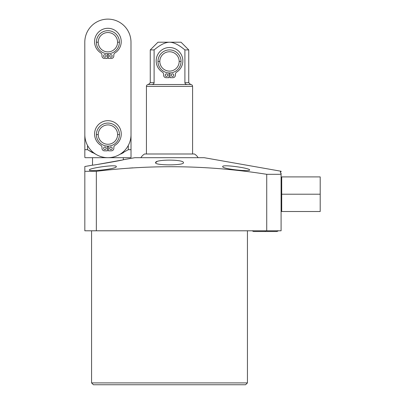 <?xml version="1.0" encoding="UTF-8"?>
<svg xmlns="http://www.w3.org/2000/svg" width="405" height="405" viewBox="0 0 405 405"><rect width="100%" height="100%" fill="white"/><g stroke="black" fill="none" stroke-linecap="round" stroke-linejoin="round"><path stroke-width="0.61" d="M281.713 176.904L281.713 211.511L320.203 211.511L320.203 194.208L320.203 211.511L281.713 211.511L281.713 194.208L320.203 194.208L320.203 176.904L320.203 194.208L281.713 194.208L281.713 176.904L320.203 176.904L281.713 176.904M84.827 230.789L281.095 230.789L266.728 230.789L266.728 174.312L281.095 174.312L281.095 230.789L281.095 173.188L281.095 174.312L266.728 174.312L266.728 230.789L96.344 230.789L96.344 171.31C153.247 164.319 210.043 165.321 266.728 174.312C210.043 165.321 153.247 164.319 96.344 171.31L84.827 171.31L84.827 230.789L96.344 230.789L96.344 171.31L84.827 171.31L84.827 230.789M93.418 384.75L245.592 384.75L93.418 384.75L91.57 382.902L91.57 230.789L91.57 382.902L247.44 382.902L247.44 230.789L247.44 382.902L91.57 382.902L93.418 384.75M247.44 382.902L245.592 384.75L247.44 382.902M281.095 171.725L281.095 171.254L204.145 157.687L281.095 171.254L281.095 171.725L280.483 171.629L280.483 173.077L281.095 173.188L280.483 173.077L280.483 171.629L281.095 171.725M84.827 166.511L84.827 171.31L84.827 166.511L92.522 165.154L84.827 166.511M123.317 159.722L123.317 157.687L123.317 159.722C124.502 159.97 91.474 165.615 92.522 165.154L92.522 157.687L92.522 165.154C91.474 165.615 124.502 159.97 123.317 159.722L134.865 157.687L122.928 159.813M129.529 168.09L132.926 167.842M155.555 162.714L156.983 161.6L155.555 162.714C154.75 165.569 184.194 165.579 183.455 162.714C184.159 159.261 154.912 159.251 155.555 162.714C154.75 165.569 184.194 165.579 183.455 162.714C184.159 159.261 154.912 159.251 155.555 162.714M134.865 157.687L204.145 157.687L134.865 157.687M249.627 169.958C250.376 168.176 221.712 164.05 222.715 166.617C221.975 168.966 250.584 171.948 249.627 169.958C250.376 168.176 221.712 164.05 222.715 166.617C221.975 168.966 250.584 171.948 249.627 169.958M116.296 166.617C117.237 164.055 88.705 168.166 89.383 169.958C88.487 171.943 116.989 168.976 116.296 166.617C117.237 164.055 88.705 168.166 89.383 169.958C88.487 171.943 116.989 168.976 116.296 166.617M265.27 230.789L265.27 231.528L265.27 230.789M140.869 157.687A11.517 11.517 0 0 1 144.565 153.991L194.446 153.991A11.517 11.517 0 0 1 198.141 157.687A11.517 11.517 0 0 0 194.446 153.991L144.565 153.991A11.517 11.517 0 0 0 140.869 157.687M146.428 153.991L146.428 86.371L192.583 86.371L192.583 153.991L192.583 86.371L146.428 86.371A1.848 1.848 0 0 1 148.276 84.523L190.735 84.523A1.848 1.848 0 0 1 192.583 86.371A1.848 1.848 0 0 0 190.735 84.523L148.276 84.523A1.848 1.848 0 0 0 146.428 86.371L146.428 153.991M190.598 84.523L188.75 82.676L184.903 82.676L184.903 49.916C178.858 44.839 173.725 42.272 169.508 42.216C184.336 42.216 184.336 42.216 169.508 42.216C165.286 42.272 160.152 44.839 154.108 49.916L154.108 82.676C154.042 83.734 153.287 84.351 151.855 84.523C153.287 84.351 154.042 83.734 154.108 82.676L150.26 82.676L150.26 49.916L154.108 49.916L150.26 49.916L157.96 42.216L181.05 42.216L188.75 49.916L188.75 82.676L184.903 82.676C184.969 83.734 185.723 84.351 187.156 84.523C185.723 84.351 184.969 83.734 184.903 82.676L184.903 49.916L188.75 49.916L184.903 49.916C178.858 44.839 173.725 42.272 169.508 42.216C165.286 42.272 160.152 44.839 154.108 49.916L154.108 82.676L150.26 82.676L148.412 84.523M159.828 61.428A9.674 9.674 0 0 1 169.508 51.754A9.674 9.674 0 0 1 179.182 61.428A9.674 9.674 0 0 1 169.508 71.108A9.674 9.674 0 0 1 159.828 61.428L157.985 61.428A11.522 11.522 0 0 0 169.508 72.951A11.522 11.522 0 0 0 181.03 61.428A11.522 11.522 0 0 0 169.508 49.906A11.522 11.522 0 0 0 157.985 61.428A11.522 11.522 0 0 1 169.508 49.906A11.522 11.522 0 0 1 181.03 61.428L179.182 61.428A9.674 9.674 0 0 0 169.508 51.754A9.674 9.674 0 0 0 159.828 61.428A9.674 9.674 0 0 0 169.508 71.108A9.674 9.674 0 0 0 179.182 61.428L181.03 61.428A11.522 11.522 0 0 1 169.508 72.951A11.522 11.522 0 0 1 157.985 61.428L159.828 61.428M130.709 157.687L85.136 157.687L84.827 157.378L85.136 157.687L130.709 157.687L131.018 157.378L130.709 157.687M123.5 152.614L120.938 153.966L123.5 152.614M98.293 164.314L121.419 160.157M118.974 154.872L128.289 149.683L131.018 149.683L131.018 157.378L131.018 149.683L128.289 149.683L128.289 145.481L128.289 149.683L118.974 154.872M84.827 157.378L84.827 149.683L87.556 149.683L96.871 154.872L87.556 149.683L84.827 149.683L84.827 134.597L84.827 157.378M131.012 119.505L131.018 149.683L131.018 119.505M87.556 149.683L87.556 145.481L87.556 149.683L92.583 152.751M98.248 134.592A9.674 9.674 0 0 1 107.922 124.917A9.674 9.674 0 0 1 117.597 134.592A9.674 9.674 0 0 1 107.922 144.266A9.674 9.674 0 0 1 98.248 134.592L96.4 134.592A11.522 11.522 0 0 0 107.922 146.114A11.522 11.522 0 0 0 119.445 134.592A11.522 11.522 0 0 0 107.922 123.069A11.522 11.522 0 0 0 96.4 134.592A11.522 11.522 0 0 1 107.922 123.069A11.522 11.522 0 0 1 119.445 134.592L117.597 134.592A9.674 9.674 0 0 0 107.922 124.917A9.674 9.674 0 0 0 98.248 134.592A9.674 9.674 0 0 0 107.922 144.266A9.674 9.674 0 0 0 117.597 134.592L119.445 134.592A11.522 11.522 0 0 1 107.922 146.114A11.522 11.522 0 0 1 96.4 134.592L98.248 134.592M128.289 145.481A23.095 23.095 0 0 0 131.018 134.587L130.987 42.211A23.095 23.095 0 0 0 107.882 19.121A23.095 23.095 0 0 0 84.797 42.221L84.827 134.602A23.095 23.095 0 0 0 107.927 157.687A23.095 23.095 0 0 0 131.018 134.587A23.095 23.095 0 0 1 107.927 157.687A23.095 23.095 0 0 1 84.827 134.602L84.797 42.221A23.095 23.095 0 0 1 107.882 19.121A23.095 23.095 0 0 1 130.987 42.211L131.018 134.587M98.218 42.216A9.674 9.674 0 0 1 107.892 32.542A9.674 9.674 0 0 1 117.566 42.216A9.674 9.674 0 0 1 107.892 51.891A9.674 9.674 0 0 1 98.218 42.216L96.37 42.216A11.522 11.522 0 0 0 107.892 53.738A11.522 11.522 0 0 0 119.414 42.216A11.522 11.522 0 0 0 107.892 30.694A11.522 11.522 0 0 0 96.37 42.216A11.522 11.522 0 0 1 107.892 30.694A11.522 11.522 0 0 1 119.414 42.216L117.566 42.216A9.674 9.674 0 0 0 107.892 32.542A9.674 9.674 0 0 0 98.218 42.216A9.674 9.674 0 0 0 107.892 51.891A9.674 9.674 0 0 0 117.566 42.216L119.414 42.216A11.522 11.522 0 0 1 107.892 53.738A11.522 11.522 0 0 1 96.37 42.216L98.218 42.216M170.009 77.679L172.905 77.679L170.009 77.679L170.009 72.941L170.009 77.679L172.905 77.679A2.526 2.526 0 0 0 175.431 75.153L175.431 74.267A2.526 2.526 0 0 1 176.61 72.13A13.335 13.335 0 0 0 179.607 52.144A13.335 13.335 0 0 0 159.403 52.144A13.335 13.335 0 0 0 162.4 72.13A2.526 2.526 0 0 1 163.579 74.267L163.579 75.153A2.526 2.526 0 0 0 166.106 77.679L169.001 77.679L169.001 72.941L169.001 77.679L166.106 77.679A2.526 2.526 0 0 1 163.579 75.153L163.579 74.267A2.526 2.526 0 0 0 162.4 72.13A13.335 13.335 0 0 1 159.403 52.144A13.335 13.335 0 0 1 179.607 52.144A13.335 13.335 0 0 1 176.61 72.13A13.335 13.335 0 0 0 179.607 52.144A13.335 13.335 0 0 0 159.403 52.144A13.335 13.335 0 0 0 162.4 72.13A2.526 2.526 0 0 1 163.579 74.267L163.579 75.153A2.526 2.526 0 0 0 166.106 77.679M173.796 75.153A1.261 1.261 0 0 1 172.535 76.413A1.261 1.261 0 0 1 171.274 75.153A1.261 1.261 0 0 1 172.535 73.892A1.261 1.261 0 0 1 173.796 75.153A1.261 1.261 0 0 0 172.535 73.892A1.261 1.261 0 0 0 171.274 75.153A1.261 1.261 0 0 0 172.535 76.413A1.261 1.261 0 0 0 173.796 75.153M167.736 75.153A1.261 1.261 0 0 1 166.475 76.413A1.261 1.261 0 0 1 165.215 75.153A1.261 1.261 0 0 1 166.475 73.892A1.261 1.261 0 0 1 167.736 75.153A1.261 1.261 0 0 0 166.475 73.892A1.261 1.261 0 0 0 165.215 75.153A1.261 1.261 0 0 0 166.475 76.413A1.261 1.261 0 0 0 167.736 75.153M175.431 75.153A2.526 2.526 0 0 1 172.905 77.679A2.526 2.526 0 0 0 175.431 75.153L175.431 74.267A2.526 2.526 0 0 1 176.61 72.13A2.526 2.526 0 0 0 175.431 74.267M176.61 72.13A13.335 13.335 0 0 0 179.607 52.144A13.335 13.335 0 0 0 159.403 52.144A13.335 13.335 0 0 0 162.4 72.13M108.424 146.104L108.424 150.842L111.319 150.842A2.526 2.526 0 0 0 113.845 148.316L113.845 147.43A2.526 2.526 0 0 1 115.025 145.289A13.335 13.335 0 0 0 118.022 125.307A13.335 13.335 0 0 0 97.818 125.307A13.335 13.335 0 0 0 100.815 145.289A2.526 2.526 0 0 1 101.994 147.43L101.994 148.316A2.526 2.526 0 0 0 104.52 150.842L107.416 150.842L107.416 146.104L107.416 150.842L104.52 150.842A2.526 2.526 0 0 1 101.994 148.316L101.994 147.43A2.526 2.526 0 0 0 100.815 145.289A13.335 13.335 0 0 1 97.818 125.307A13.335 13.335 0 0 1 118.022 125.307A13.335 13.335 0 0 1 115.025 145.289A2.526 2.526 0 0 0 113.845 147.43L113.845 148.316A2.526 2.526 0 0 1 111.319 150.842L108.424 150.842L108.424 146.104M112.215 148.316A1.261 1.261 0 0 1 110.95 149.577A1.261 1.261 0 0 1 109.689 148.316A1.261 1.261 0 0 1 110.95 147.05A1.261 1.261 0 0 1 112.215 148.316A1.261 1.261 0 0 0 110.95 147.05A1.261 1.261 0 0 0 109.689 148.316A1.261 1.261 0 0 0 110.95 149.577A1.261 1.261 0 0 0 112.215 148.316M106.156 148.316A1.261 1.261 0 0 1 104.89 149.577A1.261 1.261 0 0 1 103.629 148.316A1.261 1.261 0 0 1 104.89 147.05A1.261 1.261 0 0 1 106.156 148.316A1.261 1.261 0 0 0 104.89 147.05A1.261 1.261 0 0 0 103.629 148.316A1.261 1.261 0 0 0 104.89 149.577A1.261 1.261 0 0 0 106.156 148.316M108.424 150.842L111.319 150.842A2.526 2.526 0 0 0 113.845 148.316M113.845 147.43A2.526 2.526 0 0 1 115.025 145.289A13.335 13.335 0 0 0 118.022 125.307A13.335 13.335 0 0 0 97.818 125.307A13.335 13.335 0 0 0 100.815 145.289A2.526 2.526 0 0 1 101.994 147.43L101.994 148.316A2.526 2.526 0 0 0 104.52 150.842M108.398 53.728L108.398 58.462L111.289 58.462A2.526 2.526 0 0 0 113.815 55.936L113.815 55.05A2.526 2.526 0 0 1 114.995 52.913A13.335 13.335 0 0 0 117.997 32.932A13.335 13.335 0 0 0 97.787 32.932A13.335 13.335 0 0 0 100.789 52.913A2.526 2.526 0 0 1 101.969 55.05L101.969 55.936A2.526 2.526 0 0 0 104.49 58.462L107.386 58.462L107.386 53.728L107.386 58.462L104.49 58.462A2.526 2.526 0 0 1 101.969 55.936L101.969 55.05A2.526 2.526 0 0 0 100.789 52.913A13.335 13.335 0 0 1 97.787 32.932A13.335 13.335 0 0 1 117.997 32.932A13.335 13.335 0 0 1 114.995 52.913A2.526 2.526 0 0 0 113.815 55.05L113.815 55.936A2.526 2.526 0 0 1 111.289 58.462L108.398 58.462L108.398 53.728M112.185 55.936A1.261 1.261 0 0 1 110.919 57.201A1.261 1.261 0 0 1 109.659 55.936A1.261 1.261 0 0 1 110.919 54.675A1.261 1.261 0 0 1 112.185 55.936A1.261 1.261 0 0 0 110.919 54.675A1.261 1.261 0 0 0 109.659 55.936A1.261 1.261 0 0 0 110.919 57.201A1.261 1.261 0 0 0 112.185 55.936M106.125 55.936A1.261 1.261 0 0 1 104.86 57.201A1.261 1.261 0 0 1 103.599 55.936A1.261 1.261 0 0 1 104.86 54.675A1.261 1.261 0 0 1 106.125 55.936A1.261 1.261 0 0 0 104.86 54.675A1.261 1.261 0 0 0 103.599 55.936A1.261 1.261 0 0 0 104.86 57.201A1.261 1.261 0 0 0 106.125 55.936M108.398 58.462L111.289 58.462A2.526 2.526 0 0 0 113.815 55.936M113.815 55.05A2.526 2.526 0 0 1 114.995 52.913A13.335 13.335 0 0 0 117.997 32.932A13.335 13.335 0 0 0 97.787 32.932A13.335 13.335 0 0 0 100.789 52.913A2.526 2.526 0 0 1 101.969 55.05L101.969 55.936A2.526 2.526 0 0 0 104.49 58.462M276.863 231.528L278.488 230.789L276.863 231.528L253.677 231.528L252.052 230.789L253.677 231.528"/></g></svg>
